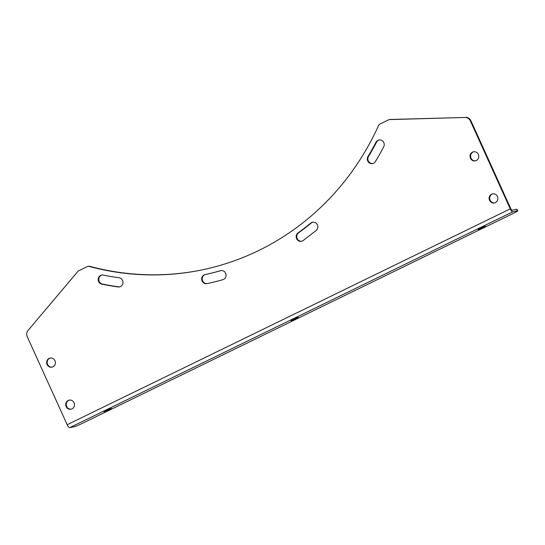 <?xml version="1.0" encoding="UTF-8"?>
<svg xmlns="http://www.w3.org/2000/svg" width="545" height="545" viewBox="0 0 545 545"><rect width="100%" height="100%" fill="white"/><g stroke="black" fill="none" stroke-linecap="round" stroke-linejoin="round"><path stroke-width="0.82" d="M106.309 410.433L103.945 411.836L108.973 409.894L111.33 408.484L106.309 410.433M293.38 319.295L291.023 320.698L296.051 318.75L298.408 317.347L293.38 319.295M480.458 228.151L478.101 229.554L483.129 227.612L485.486 226.209L480.458 228.151M225.644 273.263A4.633 4.367 -101.5 0 0 220.48 270.715A276.301 260.292 78.5 0 1 205.077 274.578A4.633 4.367 -101.5 0 0 201.779 280.001A4.633 4.367 -101.5 0 0 207.025 283.638A285.573 269.026 -101.5 0 0 222.517 279.769L222.939 279.646A4.633 4.367 -101.5 0 0 225.644 273.263M221.072 270.592A4.633 4.367 -101.5 0 0 221.045 270.599A276.301 260.292 78.5 0 1 205.649 274.462A4.633 4.367 -101.5 0 0 202.324 279.783A4.633 4.367 -101.5 0 0 207.345 283.564M317.388 224.86A4.633 4.367 -101.5 0 0 310.704 223.116A276.301 260.292 78.5 0 1 298.013 232.94A4.633 4.367 -101.5 0 0 301.467 241.312A4.633 4.367 -101.5 0 0 303.081 240.604L316.195 230.446A4.633 4.367 -101.5 0 0 317.388 224.86M312.816 222.19A4.633 4.367 -101.5 0 0 311.277 223A276.301 260.292 78.5 0 1 298.585 232.824A4.633 4.367 -101.5 0 0 301.753 241.244M383.796 142.613A4.633 4.367 -101.5 0 0 376.016 142.218A276.301 260.292 78.5 0 1 367.964 156.524A4.633 4.367 -101.5 0 0 372.589 163.616A4.633 4.367 -101.5 0 0 375.376 161.62A285.573 269.026 -101.5 0 0 383.489 147.245L383.7 146.843A4.633 4.367 -101.5 0 0 383.796 142.613M379.225 139.942A4.633 4.367 -101.5 0 0 376.588 142.102A276.301 260.292 78.5 0 1 368.536 156.408A4.633 4.367 -101.5 0 0 372.875 163.548M470.471 158.261A4.633 4.367 -101.5 0 0 475.329 160.884A4.633 4.367 -101.5 0 0 478.346 154.426A4.633 4.367 -101.5 0 0 473.489 151.803A4.633 4.367 -101.5 0 0 470.471 158.261M473.775 151.755A4.633 4.367 -101.5 0 0 475.615 160.816M489.553 200.328A4.633 4.367 -101.5 0 0 494.41 202.951A4.633 4.367 -101.5 0 0 497.428 196.493A4.633 4.367 -101.5 0 0 492.571 193.87A4.633 4.367 -101.5 0 0 489.553 200.328M492.857 193.822A4.633 4.367 -101.5 0 0 494.697 202.883M122.536 280.443A4.633 4.367 -101.5 0 0 119.062 277.78A276.301 260.292 78.5 0 1 103.298 275.082A4.633 4.367 -101.5 0 0 98.189 279.612A4.633 4.367 -101.5 0 0 101.833 284.163A285.573 269.026 -101.5 0 0 117.693 286.888L118.129 286.949A4.633 4.367 -101.5 0 0 122.536 280.443M47.081 364.53A4.633 4.367 -101.5 0 0 51.945 367.153A4.633 4.367 -101.5 0 0 54.963 360.688A4.633 4.367 -101.5 0 0 50.099 358.065A4.633 4.367 -101.5 0 0 47.081 364.53M50.385 358.017A4.633 4.367 -101.5 0 0 52.225 367.085M66.163 406.597A4.633 4.367 -101.5 0 0 71.027 409.22A4.633 4.367 -101.5 0 0 74.045 402.755A4.633 4.367 -101.5 0 0 69.181 400.132A4.633 4.367 -101.5 0 0 66.163 406.597M69.474 400.084A4.633 4.367 -101.5 0 0 71.306 409.152M27.25 336.708L67.178 424.725L510.256 208.864L470.328 120.847A5.791 5.457 -101.5 0 0 465.13 117.468L389.6 119.587A2.895 2.732 -101.5 0 0 388.544 119.846L379.906 124.049A2.895 2.732 -101.5 0 0 378.625 125.391A271.09 255.38 78.5 0 1 200.914 270.122A271.09 255.38 78.5 0 1 89.128 266.423A2.895 2.732 -101.5 0 0 87.316 266.594L78.684 270.804A2.895 2.732 -101.5 0 0 77.819 271.478L28.054 330.406A5.791 5.457 -101.5 0 0 27.25 336.708M101.935 275.034A4.633 4.367 -101.5 0 0 102.406 284.047A285.573 269.026 -101.5 0 0 118.258 286.772L118.694 286.834A4.633 4.367 -101.5 0 0 119.798 286.84M87.936 266.389L88.508 266.273A2.895 2.732 78.5 0 1 89.7 266.307L89.128 266.423M201.2 270.061A271.09 255.38 78.5 0 1 89.7 266.307M389.157 119.634L389.73 119.519A2.895 2.732 78.5 0 1 390.172 119.471L389.6 119.587M465.13 117.468L390.172 119.471M465.703 117.352A5.791 5.457 78.5 0 1 470.9 120.731L470.328 120.847M67.178 424.725A3.474 1.131 -116 0 0 69.753 427.648L74.318 426.721A5.791 0.463 155.6 0 0 81.151 423.935L514.378 212.87A5.791 0.463 155.6 0 0 517.75 210.867A5.791 0.463 155.6 0 0 517.396 210.861L516.68 209.287L512.109 210.213A1.737 0.565 64 0 1 510.822 208.749L470.9 120.731M510.256 208.864A3.474 1.131 64 0 0 512.825 211.787L517.396 210.861M516.68 209.287A5.791 0.463 -24.4 0 1 517.035 209.287L517.75 210.867M221.045 270.599L220.48 270.715M311.277 223L310.704 223.116M376.588 142.102L376.016 142.218M102.406 284.047L101.833 284.163M118.694 286.834L118.129 286.949M118.258 286.772L117.693 286.888M368.536 156.408L367.964 156.524M298.585 232.824L298.013 232.94M205.649 274.462L205.077 274.578M69.753 427.648L512.825 211.787"/></g></svg>

